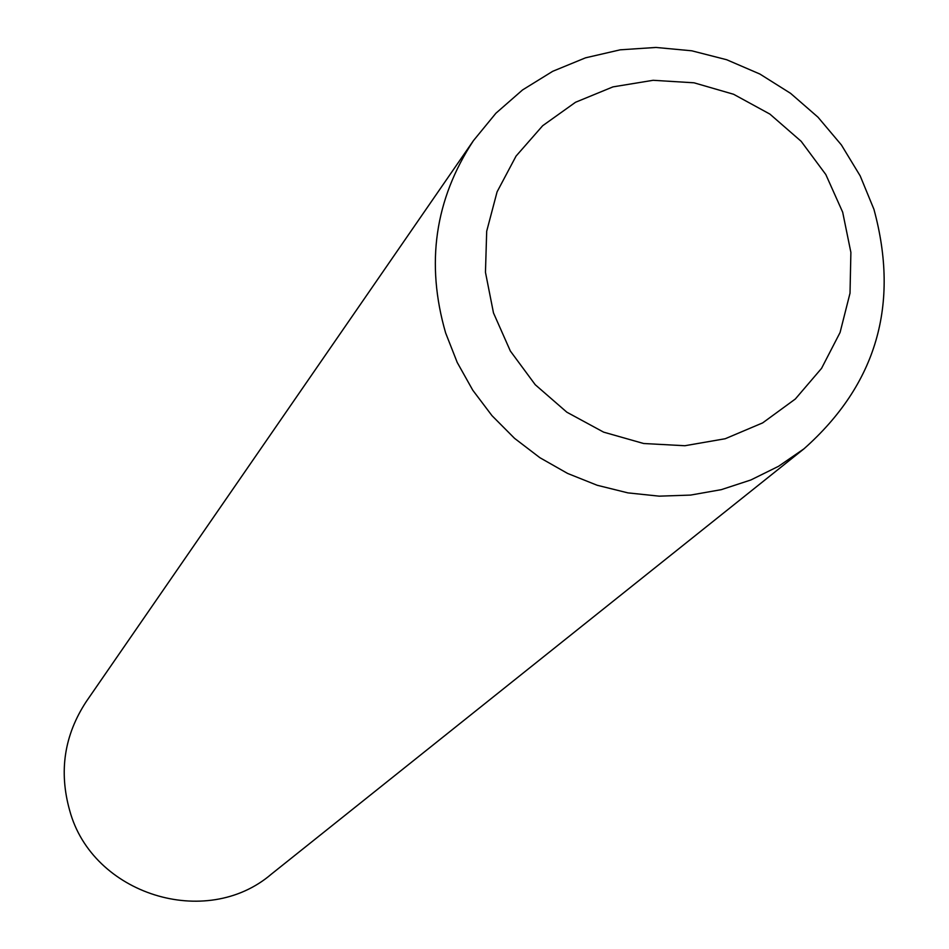 <?xml version="1.0" encoding="UTF-8"?>
<svg xmlns="http://www.w3.org/2000/svg" width="949" height="949" viewBox="0 0 949 949"><rect width="100%" height="100%" fill="white"/><g stroke="black" fill="none" stroke-linecap="round" stroke-linejoin="round"><path stroke-width="1.42" d="M493.48 312.909L510.348 351.023L535.224 384.701L566.85 412.198L603.611 432.139L643.636 443.503L684.87 445.733L725.226 438.735L762.664 422.886L795.321 399.019L821.549 368.366L840.079 332.482L850.019 293.17L850.885 252.398L842.676 212.196L825.82 174.545L801.146 141.294L769.876 114.082L733.577 94.259L694.004 82.8L653.126 80.297L612.971 86.881L575.521 102.267L542.674 125.719L516.066 156.075L497.086 191.84L486.695 231.248L485.461 272.292L493.48 312.909M445.627 332.909L457.216 362.447L472.78 390.217L492.009 415.686L514.536 438.331L539.91 457.715L567.632 473.456L597.158 485.259L627.894 492.875L659.247 496.161L690.599 495.081L721.323 489.648L750.837 479.98L778.56 466.291L803.957 448.83C876.52 384.416 899.854 304.57 873.934 209.314L860.197 175.909L841.383 144.936L817.991 117.19L790.6 93.358L759.9 74.046L726.661 59.728L691.726 50.795L655.961 47.45L620.266 49.811L585.557 57.818L552.709 71.305L522.579 89.918L495.924 113.216L473.456 140.618C434.844 199.409 425.567 263.502 445.627 332.909M473.456 140.618L86.335 701.477C64.259 735.084 58.719 771.43 69.692 810.517C92.326 894.516 206.147 930.162 271.426 874.088L803.957 448.83"/></g></svg>
